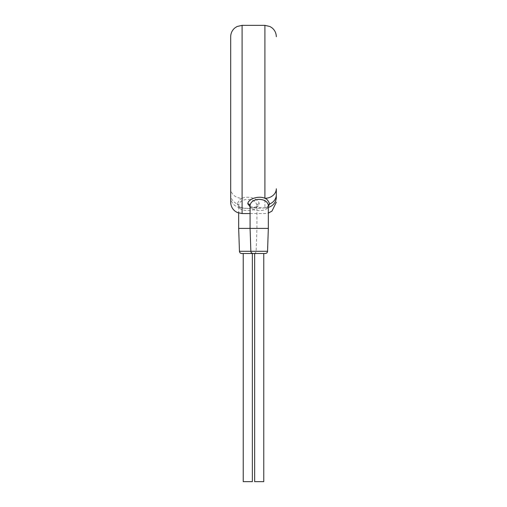 <?xml version="1.0" encoding="UTF-8"?>
<svg xmlns="http://www.w3.org/2000/svg" width="507" height="507" viewBox="0 0 507 507"><rect width="100%" height="100%" fill="white"/><g stroke="black" fill="none" stroke-linecap="round" stroke-linejoin="round"><path stroke-width="0.38" stroke-dasharray="2.54 1.9" d="M230.685 196.539L230.685 197.198A11.408 10.723 180 0 0 230.685 197.204A11.408 10.723 180 0 0 242.093 207.921L242.093 213.574M230.685 36.758L230.685 188.737A11.408 9.557 180 0 0 242.093 198.288C248.373 195.379 258.976 198.972 259.204 203.801C259.476 207.902 249.095 209.353 242.093 207.921C239.342 207.281 237.758 205.969 237.339 203.985A2.282 2.047 -0 0 1 238.67 205.842L238.67 213.048M230.685 194.181L230.685 194.694A11.408 10.222 180 0 0 237.339 203.985C238.613 200.759 240.198 198.864 242.093 198.288L242.093 25.35M276.315 197.198L276.315 196.545M276.315 195.468L276.315 195.132M268.33 207.426A11.408 10.723 180 0 1 264.908 207.921L264.908 25.35M250.078 206.793L264.908 207.921L268.33 206.368M250.078 205.842C249.685 212.186 268.71 212.192 268.33 205.842L267.202 206.926C265.18 207.921 262.125 208.383 258.019 208.301C248.703 207.325 250.521 205.905 250.078 205.842L250.078 205.842M238.67 228.404L268.33 228.404M253.139 253.5L265.269 253.5M254.641 253.5L263.767 253.5L254.641 253.5M243.233 253.5L252.359 253.5M243.233 481.65L252.359 481.65M254.641 481.65L263.767 481.65M253.861 253.5A2.282 2.282 90 0 0 256.143 251.295L256.922 228.404L256.922 205.842C257.315 212.186 238.29 212.192 238.67 205.842C239.101 197.248 256.498 197.255 256.922 205.842L256.922 205.842C256.479 205.905 258.297 207.325 248.981 208.301C244.875 208.383 241.82 207.921 239.798 206.926L238.67 205.842M239.45 251.295L267.55 251.295M259.204 203.801A2.282 2.047 180 0 0 256.922 205.842M250.078 213.574L264.908 213.574L268.33 213.048M230.685 196.545L230.685 196.152"/><path stroke-width="0.76" d="M242.093 25.35L242.093 213.574L237.073 212.408L235.033 211.127C232.212 208.802 230.767 205.817 230.685 202.166L230.685 36.758C230.767 33.107 232.212 30.122 235.033 27.796L237.073 26.516L242.093 25.35L264.908 25.35L264.908 198.288C258.627 195.379 248.024 198.972 247.796 203.801L250.078 206.793M230.685 196.152L230.685 196.539M276.315 192.971L276.315 188.737A11.408 9.557 180 0 1 264.908 198.288C266.802 198.864 268.387 200.759 269.661 203.985L268.33 206.368M276.315 198.022L276.315 197.198A11.408 10.723 180 0 1 276.315 197.204A11.408 10.723 180 0 1 268.33 207.426M276.315 196.545L276.315 196.152M276.315 196.101L276.315 195.784M276.315 195.132L276.315 193.186M276.315 194.694A11.408 10.222 180 0 1 269.661 203.985A2.282 2.047 0 0 0 268.33 205.842C267.905 197.248 250.502 197.255 250.078 205.842L250.078 228.404L238.67 228.404L239.45 251.295A2.282 2.282 -90 0 0 241.731 253.5L243.233 253.5L243.233 481.65L252.359 481.65L252.359 253.5L253.861 253.5L241.731 253.5M268.33 205.842L268.33 228.404L250.078 228.404L250.857 251.295L239.45 251.295M267.55 251.295L250.857 251.295A2.282 2.282 -90 0 0 253.139 253.5L265.269 253.5A2.282 2.282 90 0 0 267.55 251.295L268.33 228.404M263.767 253.5L263.767 481.65L254.641 481.65L254.641 253.5M238.67 213.048L238.67 228.404M247.796 203.801A2.282 2.047 180 0 1 250.078 205.842M268.33 213.048L271.967 211.127L276.315 202.166M264.908 25.35L269.927 26.516L271.967 27.796C274.788 30.122 276.233 33.107 276.315 36.758M242.093 213.574L250.078 213.574M230.685 197.198L230.685 196.545"/></g></svg>
